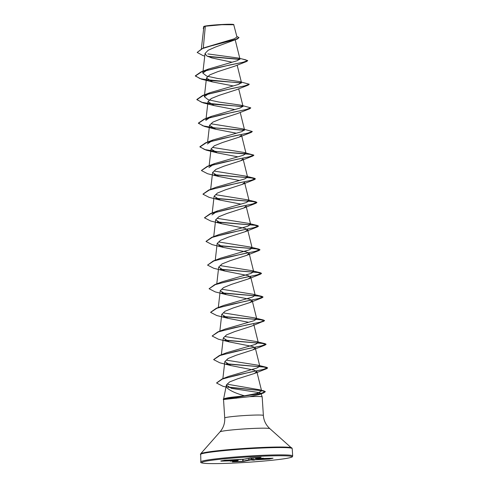 <?xml version="1.0" encoding="UTF-8"?>
<svg xmlns="http://www.w3.org/2000/svg" width="488" height="488" viewBox="0 0 488 488"><rect width="100%" height="100%" fill="white"/><g stroke="black" fill="none" stroke-linecap="round" stroke-linejoin="round"><path stroke-width="0.73" d="M204.759 56.035L203.002 55.602L197.17 52.442L203.258 48.025L234.197 38.82L236.979 37.039L233.703 24.546A15.006 0.878 176.3 0 0 220.985 24.546A15.006 0.878 176.3 0 0 204.746 26.157A15.006 0.878 176.3 0 0 203.801 26.48L203.496 27.731M233.904 24.742L221.985 24.705L204.606 26.291L203.752 27.853L201.355 48.794M249.71 396.677L223.528 399.519A18.459 1.086 -3.7 0 1 223.278 399.361A18.459 1.086 -3.7 0 1 224.468 398.897A18.459 1.086 -3.7 0 1 235.271 397.567L236.131 396.75L244.488 395.805C235.558 393.279 229.683 390.565 226.853 387.661L226.383 385.166L231.464 388.381L259.402 392.633L260.988 393.407L259.665 394.444L249.71 396.677A19.367 1.135 -3.7 0 1 262.178 396.915A19.367 1.135 -3.7 0 1 262.178 396.933L263.38 415.471A19.367 1.135 176.3 0 0 247.489 415.373A19.367 1.135 176.3 0 0 225.974 417.478A19.367 1.135 176.3 0 0 224.724 417.966C225.005 423.188 223.425 427.83 219.984 431.886L200.666 453.797L200.873 461.855C199.177 463.289 206.595 464.112 228.719 463.283C251.369 462.453 280.948 459.806 289.14 457.884C294.185 456.542 291.861 456.738 292.678 455.914A46 2.696 176.3 0 0 254.95 455.694A46 2.696 176.3 0 0 203.844 460.696A46 2.696 176.3 0 0 200.873 461.855M223.278 399.361L223.266 399.166A18.459 1.086 -3.7 0 1 223.699 398.897A18.459 1.086 -3.7 0 1 224.456 398.702A18.459 1.086 -3.7 0 1 235.253 397.372L260.568 393.639L265.283 391.632L263.758 392.864L235.271 397.567L236.155 398.293M236.131 396.75C230.794 397.232 227.036 397.818 224.852 398.513L223.699 398.897M226.383 384.898L226.31 385.575L226.389 384.892L229.683 381.89L237.644 378.81L254.468 373.472L266.503 368.751L237.9 374.845L222.455 379.024L216.593 383.031L222.998 386.307L226.011 387.008M242.579 461.502L232.373 461.892L237.943 460.666L236.101 460.568M235.728 460.666L220.966 461.136L224.358 460.294L244.884 459.135M241.035 459.501L241.639 459.36M257.725 458.604L273.054 458.238L269.303 459.068L252.107 459.977M257.835 458.677L263.343 458.177L257.609 458.671M243.164 459.281L243.012 461.184L248.587 459.958L251.619 459.775L243.28 461.435M251.283 457.854L251.491 459.922M203.282 48.019L205.332 26.242M197.17 52.442L202.001 48.721L214.311 44.908L237.406 38.973L215.72 46.94L208.169 50.252L205.051 53.467L206.644 55.827L211.585 57.871L232.001 62.22M247.684 60.677L246.635 61.494L234.594 66.215L217.746 71.669L209.785 74.871L206.479 77.995L212.615 81.953L233.356 85.949M249.215 84.308L248.166 85.132L236.131 89.853L219.271 95.3L211.31 98.503L208.016 101.626L214.134 105.591L234.881 109.587M250.74 107.946L249.697 108.763L237.656 113.491L220.789 118.938L212.829 122.14L209.535 125.263L215.672 129.228L236.412 133.218M241.529 135.219L239.181 137.122L222.327 142.575L214.366 145.778L211.066 148.901L217.191 152.86L237.937 156.855M247.593 177.138L243.061 158.856L240.712 160.753L223.858 166.207L215.891 169.409L212.591 172.532L218.728 176.497L239.468 180.487M211.993 214.885L217.697 210.846L246.306 202.55L249.118 200.775L244.586 182.494L242.243 184.391L225.383 189.844L217.428 193.047L214.128 196.17L220.253 200.129L240.999 204.124M217.16 221.942L257.243 225.444L258.402 226.023L253.626 227.75L240.913 230.324L211.731 237.345L219.228 234.478L247.831 226.188L250.643 224.413L246.117 206.125L243.774 208.022L226.92 213.476L218.953 216.678L215.647 219.801L221.778 223.766L244.939 228.329L247.636 229.763L245.293 231.66L228.439 237.113L220.478 240.316L217.178 243.439L223.303 247.404L246.464 251.96L249.173 253.394L246.83 255.297L229.964 260.751L222.009 263.953L218.709 267.076L224.834 271.035L247.995 275.598L250.698 277.031L248.355 278.929L231.501 284.382L223.541 287.584L220.234 290.708L226.371 294.673L249.533 299.229L252.229 300.669L249.893 302.566L233.026 308.019L225.066 311.222L221.772 314.345L227.89 318.304L248.636 322.3M223.724 316.736L260.818 319.793L264.533 320.762L251.411 326.204L234.545 331.657L226.584 334.86L223.291 337.983L229.427 341.942L252.583 346.498L255.285 347.938L252.936 349.835L236.082 355.288L228.122 358.491L224.822 361.614L230.946 365.579L254.108 370.136L256.81 371.575L254.468 373.472M244.488 395.805L257.017 393.413L261.605 390.918L259.299 389.723L227.56 384.251M226.322 363.749L266.411 367.257L267.576 367.83L262.922 369.532L250.49 372.057L222.101 378.95L228.665 376.394L257.036 367.983L259.811 366.22L257.762 365.176L226.401 360.15M224.797 340.118L264.88 343.619L266.045 344.199L261.269 345.925L248.557 348.499L219.374 355.52L226.859 352.659L255.468 344.363L258.286 342.588L256.231 341.539L224.864 336.519M223.272 316.48L263.355 319.988L264.52 320.561L259.738 322.293L247.026 324.862L217.843 331.889L225.328 329.028L253.949 320.726L256.761 318.951L254.706 317.908L223.339 312.881M221.741 292.849L261.824 296.35L262.989 296.93L258.207 298.656L245.494 301.23L216.312 308.251L223.809 305.384L252.412 297.094L255.23 295.313L253.168 294.27L221.82 289.244M220.216 269.211L260.299 272.719L261.458 273.292L256.682 275.019L243.969 277.593L214.781 284.614L222.284 281.753L250.887 273.457L253.705 271.682L251.643 270.633L220.283 265.612M218.679 245.574L258.768 249.081L259.933 249.655L255.151 251.387L242.444 253.961L213.256 260.982L220.747 258.115L249.362 249.826L252.174 248.044L250.112 247.001L218.758 241.975M250.643 224.413L248.575 223.364L217.227 218.337M249.118 200.775L247.062 199.732L215.696 194.706M214.104 174.674L254.181 178.175L255.346 178.748L250.57 180.481L237.863 183.055L208.675 190.076L216.166 187.209L244.775 178.919L247.581 177.138L245.525 176.095L214.171 171.068M208.931 167.616L214.641 163.578L243.25 155.282L246.05 153.506L244 152.457L212.634 147.437M207.4 143.978L213.103 139.946L241.719 131.65L244.531 129.869L242.481 128.826L211.109 123.799M208.004 101.626L205.869 120.341L211.572 116.309L240.188 108.013L242.994 106.238L240.95 105.188L218.923 102.047L208.236 99.747L204.338 96.709L210.047 92.671L238.656 84.381L241.462 82.6L239.425 81.557L217.392 78.416L206.698 76.11L202.813 73.072L208.51 69.04L237.131 60.744L239.944 58.963L238.296 58.041L207.87 53.93M203.282 28.31L204.234 26.419L203.649 26.663M239.761 59.451L208.016 56.578M237.406 38.973L239.022 37.57L236.839 36.441M203.588 29.231L203.282 28.408L204.606 26.291M239.901 59.262L207.424 56.285M203.258 48.025L235.722 39.363L239.022 37.57M204.136 26.492L204.582 26.309M245.897 59.872L238.644 58.133M235.966 460.69L230.312 461.184L235.704 460.672M244.805 459.153L250.381 457.927L261.001 457.445L255.712 458.696L257.621 458.671M252.076 459.983L254.279 460.172L251.497 460.031M246.635 61.494L217.599 67.655L201.562 71.907L195.334 76.024L201.501 79.19L241.31 83.058M248.166 85.132L219.13 91.293L203.093 95.544L196.859 99.662L203.026 102.822L242.835 106.689M249.697 108.763L220.661 114.924L204.618 119.176L198.39 123.293L204.557 126.459L215.672 129.228M211.481 127.655L244.372 130.327M252.272 131.583L251.222 132.4L222.192 138.561L206.149 142.813L199.921 146.931L206.082 150.097L217.191 152.86M213.012 151.292L250.112 154.342L253.833 155.312L252.754 156.032L223.718 162.193L207.674 166.451L201.446 170.568L207.614 173.728L218.728 176.497M214.543 174.93L251.643 177.98L255.358 178.95L254.285 179.669L225.249 185.83L209.206 190.082L202.977 194.2L209.145 197.365L220.253 200.135M216.068 198.561L253.174 201.617L256.889 202.581L255.81 203.307L226.774 209.468L210.731 213.72L204.502 217.837L210.676 221.003L221.778 223.766M217.605 222.199L254.706 225.249L258.414 226.219L257.341 226.938L228.299 233.099L212.256 237.357L206.034 241.475L212.201 244.634L223.303 247.404M219.118 245.83L256.231 248.886L259.945 249.856L258.866 250.576L229.824 256.737L213.781 260.995L207.559 265.112L213.732 268.272L224.828 271.035M220.661 269.467L257.762 272.517L261.476 273.487L260.391 274.213L231.349 280.374L215.312 284.626L209.09 288.743L215.263 291.909L226.371 294.673M222.18 293.099L259.293 296.155L263.001 297.125L261.922 297.845L232.88 304.006L216.837 308.264L210.615 312.381L216.794 315.541L227.89 318.31M263.447 321.482L234.405 327.643L218.368 331.901L212.146 336.012L218.319 339.178L229.421 341.942M225.236 340.374L262.343 343.424L266.058 344.394L264.978 345.114L235.936 351.281L219.899 355.532L213.677 359.65L219.844 362.81L230.946 365.579M226.767 364.005L263.874 367.061L267.589 368.031L266.503 368.751M228.341 387.295L261.995 390.717L265.295 391.827M242.28 59.005L247.709 60.573L242.933 62.305L230.226 64.873L201.038 71.895L195.322 75.829L200.019 78.629L212.17 80.648L241.432 82.868M239.425 81.551L249.234 84.211L244.464 85.937L231.757 88.511L202.563 95.532L196.847 99.461L201.544 102.26L213.695 104.286L242.957 106.506M240.95 105.188L250.765 107.848L245.989 109.574L233.282 112.148L204.094 119.17L198.378 123.098L203.075 125.898L215.232 127.917L244.5 130.143M242.481 128.826L252.29 131.479L247.52 133.206L234.813 135.78L205.619 142.801L199.903 146.736L204.6 149.529L216.751 151.554L246.019 153.775M244 152.457L253.821 155.117L249.045 156.843L236.338 159.417L207.15 166.439L201.446 170.471M208.675 190.076L202.971 194.102M215.623 198.305L255.712 201.812L256.877 202.386L252.101 204.112L239.388 206.686L210.2 213.707L204.502 217.739M211.731 237.345L206.034 241.377M213.256 260.982L207.559 265.112M214.781 284.614L209.09 288.743M216.312 308.251L210.615 312.283M217.843 331.889L212.146 336.012M219.374 355.52L213.671 359.552M222.101 378.95L216.593 382.934M227.804 387.021L263.813 390.864L265.283 391.632M251.625 457.842L251.845 459.745L269.303 459.068M236.509 460.41L238.174 460.397M235.692 460.519L236.473 460.3M248.49 458.348L248.849 460.208M237.943 460.666L238.248 459.678M253.681 457.75L253.839 459.751M268.412 458.403L268.565 459.129M257.951 458.842L272.688 458.226M225.09 460.227L241.115 459.483M250.381 457.927L261.056 457.256M243.591 459.263L250.442 457.915M289.018 457.903A45.201 2.653 176.3 0 0 262.788 456.164A45.201 2.653 176.3 0 0 204.643 461.459A45.201 2.653 176.3 0 0 230.873 463.191A45.201 2.653 176.3 0 0 289.018 457.903M263.38 415.471C263.77 420.68 265.936 425.079 269.87 428.659L292.208 448.6A46 2.696 176.3 0 0 254.474 448.38A46 2.696 176.3 0 0 203.368 453.376A46 2.696 176.3 0 0 200.403 454.535M291.848 447.899A45.762 2.684 176.3 0 0 253.071 447.905A45.762 2.684 176.3 0 0 203.551 452.809A45.762 2.684 176.3 0 0 200.666 453.797M269.87 428.659A25.04 1.47 176.3 0 0 248.654 428.665A25.04 1.47 176.3 0 0 221.558 431.343A25.04 1.47 176.3 0 0 219.984 431.886M250.039 458.006L250.063 460.092M252.625 459.861L252.113 457.817M268.784 458.391L269.065 458.927L272.164 458.244M255.358 457.683L255.45 458.445L259.769 457.494M221.985 460.818L235.771 460.239L235.783 459.781M237.4 460.629L237.467 459.708M233.111 461.733L242.658 461.331L242.817 459.3M236.241 460.55L236.564 459.745M255.273 457.683L255.37 458.488L257.67 458.671M243.585 459.263L242.17 459.324M292.208 448.6L292.678 455.914M226.347 385.313L223.626 398.922M235.765 460.66L236.284 460.55M235.216 39.876L239.95 58.963M205.051 53.467L202.807 73.072M237.15 65.148L241.475 82.6M206.479 77.995L204.338 96.709M238.681 88.785L243.006 106.231M240.212 112.417L244.537 129.869M209.535 125.263L207.614 142.063M241.737 136.054L246.062 153.506M211.06 148.895L209.145 165.7M212.591 172.532L210.67 189.332M214.116 196.17L212.201 212.969M215.647 219.801L213.726 236.601M247.648 229.763L252.174 248.044M217.172 243.439L215.257 260.238M249.173 253.4L253.705 271.682M218.703 267.07L216.782 283.876M250.704 277.031L255.23 295.313M220.234 290.708L218.313 307.507M252.229 300.669L256.761 318.951M221.759 314.345L219.844 331.145M253.76 324.3L258.292 342.588M223.291 337.983L221.369 354.776M255.285 347.938L259.817 366.22M224.816 361.614L222.87 378.664M256.816 371.569L261.611 390.918M240.401 58.554L238.296 58.041M223.528 399.519L224.724 417.966M260.988 393.407L262.178 396.915M259.665 394.444L263.758 392.864M212.615 81.96L201.501 79.19M214.134 105.591L203.026 102.822M239.181 137.122L251.222 132.4M240.718 160.759L252.754 156.032M242.243 184.391L254.285 179.669M243.774 208.022L255.81 203.307M245.293 231.666L257.341 226.938M246.83 255.297L258.866 250.576M248.355 278.935L260.391 274.213M249.886 302.566L261.922 297.845M252.936 349.841L264.978 345.114M259.299 389.723L263.813 390.864M257.762 365.176L266.411 367.257M256.231 341.539L264.88 343.619M254.706 317.901L263.355 319.988M253.168 294.264L261.824 296.35M251.643 270.633L260.299 272.719M250.112 246.995L258.768 249.081M248.575 223.358L257.243 225.444M217.697 210.846L210.2 213.707M247.062 199.726L255.712 201.812M245.525 176.089L254.181 178.175M214.641 163.571L207.15 166.439M213.103 139.94L205.619 142.801M211.572 116.309L204.094 119.17M210.047 92.671L202.563 95.532M208.51 69.04L201.038 71.895M232.575 461.678L237.985 460.66M220.802 460.965L225.084 460.233M257.957 458.842L257.078 458.604"/></g></svg>
